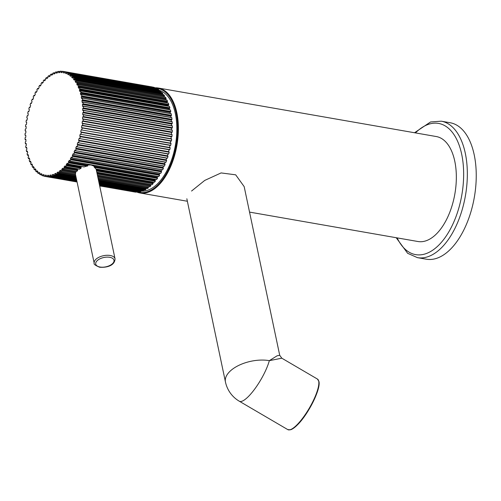 <?xml version="1.0" encoding="UTF-8"?>
<svg xmlns="http://www.w3.org/2000/svg" width="501" height="501" viewBox="0 0 501 501"><rect width="100%" height="100%" fill="white"/><g stroke="black" fill="none" stroke-linecap="round" stroke-linejoin="round"><path stroke-width="0.75" d="M249.542 212.105L417.953 241.513A53.275 28.175 -80.1 0 0 447.888 216.739A53.275 28.175 -80.1 0 0 454.776 161.228A53.275 28.175 -80.1 0 0 436.277 136.541L158.322 88.013A53.275 28.175 99.9 0 1 176.822 112.7A53.275 28.175 99.9 0 1 169.927 168.211A53.275 28.175 99.9 0 1 139.992 192.979A53.275 28.175 99.9 0 1 136.529 191.933M317.427 379.05L318.905 381.374C321.16 388.594 308.29 414.377 297.45 424.854C294.795 427.528 292.496 429.169 290.567 429.777L287.818 429.626A29.302 7.703 -59.6 0 0 296.974 424.848A29.302 7.703 -59.6 0 0 314.471 398.157A29.302 7.703 -59.6 0 0 317.427 379.05L281.812 358.196L269.338 360.651L277.084 355.81L279.715 355.284L244.175 186.623L235.683 174.824L221.104 172.926L204.734 180.416L191.557 191.031M287.818 429.626L239.315 401.226A29.302 7.703 120.4 0 0 248.471 396.454A29.302 7.703 120.4 0 0 269.338 360.651A29.302 15.005 -11.9 0 0 229.621 371.661A29.302 15.005 -11.9 0 0 225.45 381.981L186.842 198.772M162.437 94.482L162.75 93.405L73.879 77.887L73.49 79.145L74.342 80.216L74.943 79.233A53.275 28.175 99.9 0 1 75.626 80.198L75.188 81.412L75.964 82.634L76.603 81.732A53.275 28.175 99.9 0 1 77.223 82.809L76.734 83.98L77.436 85.339L78.1 84.519A53.275 28.175 99.9 0 1 78.657 85.715L78.125 86.83L78.745 88.32L79.434 87.587A53.275 28.175 99.9 0 1 79.922 88.89L79.346 89.936L79.884 91.545L80.592 90.906A53.275 28.175 99.9 0 1 81.005 92.303L80.392 93.28L80.843 94.996L81.563 94.464A53.275 28.175 99.9 0 1 81.901 95.941L81.256 96.837L81.613 98.653L82.346 98.221A53.275 28.175 99.9 0 1 82.602 99.78L81.932 100.588L82.195 102.486L82.928 102.16A53.275 28.175 99.9 0 1 83.11 103.782L82.414 104.502L82.577 106.469L83.31 106.256A53.275 28.175 99.9 0 1 83.41 107.928L82.696 108.554L82.765 110.577L83.492 110.471A53.275 28.175 99.9 0 1 83.504 112.186L82.778 112.712L82.746 114.779L83.467 114.785A53.275 28.175 99.9 0 1 83.398 116.533L82.665 116.946L82.533 119.044L83.235 119.157A53.275 28.175 99.9 0 1 83.085 120.923L82.352 121.236L82.12 123.34L82.803 123.565A53.275 28.175 99.9 0 1 82.571 125.338L81.838 125.538L81.513 127.642L82.17 127.98A53.275 28.175 99.9 0 1 81.857 129.74L81.131 129.834L80.717 131.92L81.337 132.364A53.275 28.175 99.9 0 1 80.955 134.105L80.235 134.086L79.734 136.14L80.317 136.685A53.275 28.175 99.9 0 1 79.859 138.395L79.164 138.263L78.569 140.274L79.12 140.919A53.275 28.175 99.9 0 1 78.588 142.585L77.912 142.347L77.235 144.294L77.743 145.033A53.275 28.175 99.9 0 1 77.141 146.643L76.496 146.298L75.745 148.177L76.202 149.004A53.275 28.175 99.9 0 1 75.538 150.544L74.925 150.087L74.098 151.884L74.505 152.792A53.275 28.175 99.9 0 1 73.785 154.258L73.209 153.701L72.313 155.391L72.67 156.387A53.275 28.175 99.9 0 1 71.9 157.759L71.355 157.101L70.403 158.685L70.704 159.744A53.275 28.175 99.9 0 1 69.883 161.021L69.388 160.27L68.38 161.729L68.624 162.856A53.275 28.175 99.9 0 1 67.76 164.027L67.309 163.188L66.264 164.516L66.445 165.693A53.275 28.175 99.9 0 1 65.543 166.745L65.143 165.825L64.053 167.008L64.178 168.236A53.275 28.175 -80.1 0 1 63.251 169.169L62.901 168.167L61.78 169.206L61.842 170.472A53.275 28.175 99.9 0 1 60.89 171.273L60.596 170.202L59.45 171.085L59.45 172.375A53.275 28.175 99.9 0 1 58.485 173.045L58.248 171.912L57.089 172.632L57.026 173.947A53.275 28.175 99.9 0 1 56.049 174.473L55.874 173.29L54.703 173.834L54.584 175.162A53.275 28.175 99.9 0 1 53.601 175.55L53.488 174.317L52.317 174.692L52.135 176.02A53.275 28.175 99.9 0 1 51.158 176.258L51.102 174.987L49.943 175.187L49.705 176.509A53.275 28.175 99.9 0 1 48.735 176.602L48.747 175.306L47.601 175.325L47.307 176.634A53.275 28.175 99.9 0 1 46.355 176.577L46.424 175.262L45.309 175.106L44.952 176.383A53.275 28.175 99.9 0 1 44.032 176.183L44.163 174.855L43.073 174.53L42.666 175.77A53.275 28.175 99.9 0 1 41.777 175.419L41.965 174.091L40.919 173.59L40.462 174.793A53.275 28.175 99.9 0 1 39.61 174.298L39.861 172.983L38.859 172.306L38.358 173.459A53.275 28.175 99.9 0 1 37.544 172.826L37.851 171.524L36.911 170.684L36.36 171.774A53.275 28.175 99.9 0 1 35.596 171.004L35.959 169.733L35.076 168.737L34.494 169.758A53.275 28.175 99.9 0 1 33.78 168.856L34.193 167.616L33.385 166.47L32.759 167.415A53.275 28.175 99.9 0 1 32.108 166.395L32.571 165.198L31.832 163.908L31.181 164.773A53.275 28.175 99.9 0 1 30.592 163.633L31.106 162.493L30.442 161.065L29.766 161.842A53.275 28.175 99.9 0 1 29.246 160.589L29.797 159.512L29.221 157.959L28.519 158.642A53.275 28.175 99.9 0 1 28.069 157.295L28.657 156.281L28.169 154.615L27.455 155.204A53.275 28.175 99.9 0 1 27.073 153.751L27.705 152.824L27.305 151.058L26.572 151.546A53.275 28.175 99.9 0 1 26.277 150.024L26.935 149.166L26.628 147.313L25.895 147.695A53.275 28.175 99.9 0 1 25.676 146.098L26.359 145.334L26.146 143.399L25.407 143.668A53.275 28.175 99.9 0 1 25.269 142.021L25.977 141.345L25.858 139.347L25.125 139.51A53.275 28.175 99.9 0 1 25.069 137.813L25.789 137.236L25.776 135.195L25.05 135.245A53.275 28.175 99.9 0 1 25.075 133.51L25.808 133.041L25.889 130.955L25.175 130.893A53.275 28.175 99.9 0 1 25.288 129.139L26.021 128.776L26.202 126.672L25.513 126.496A53.275 28.175 99.9 0 1 25.701 124.73L26.434 124.473L26.71 122.369L26.046 122.087A53.275 28.175 99.9 0 1 26.315 120.321L27.048 120.171L27.417 118.073L26.778 117.685A53.275 28.175 99.9 0 1 27.123 115.931L27.849 115.894L28.306 113.821L27.699 113.326A53.275 28.175 99.9 0 1 28.125 111.598L28.833 111.673L29.384 109.638L28.814 109.043A53.275 28.175 99.9 0 1 29.308 107.358L29.997 107.54L30.63 105.554L30.104 104.866A53.275 28.175 99.9 0 1 30.667 103.225L31.331 103.519L32.045 101.603L31.563 100.82A53.275 28.175 99.9 0 1 32.196 99.242L32.828 99.649L33.617 97.808L33.179 96.937A53.275 28.175 99.9 0 1 33.874 95.434L34.475 95.941L35.333 94.194L34.951 93.242A53.275 28.175 99.9 0 1 35.696 91.821L36.26 92.428L37.18 90.794L36.849 89.767A53.275 28.175 99.9 0 1 37.65 88.439L38.17 89.14L39.147 87.619L38.878 86.529A53.275 28.175 99.9 0 1 39.717 85.302L40.193 86.097L41.22 84.7L41.007 83.548A53.275 28.175 99.9 0 1 41.89 82.44L42.316 83.323L43.387 82.064L43.236 80.855A53.275 28.175 99.9 0 1 44.151 79.859L44.52 80.824L45.629 79.715L45.535 78.469A53.275 28.175 99.9 0 1 46.48 77.599L46.8 78.632L47.933 77.674L47.902 76.396A53.275 28.175 99.9 0 1 48.86 75.657L49.129 76.759L50.282 75.964L50.313 74.655A53.275 28.175 99.9 0 1 51.284 74.054L51.49 75.219L52.655 74.586L52.749 73.265A53.275 28.175 99.9 0 1 53.726 72.802L53.876 74.016L55.041 73.553L55.198 72.225A53.275 28.175 99.9 0 1 56.175 71.912L56.262 73.165L57.427 72.877L57.64 71.549A53.275 28.175 99.9 0 1 58.611 71.386L58.63 72.67L59.782 72.557L60.057 71.242A53.275 28.175 99.9 0 1 61.016 71.223L60.972 72.532L62.105 72.595L62.431 71.305A53.275 28.175 99.9 0 1 63.37 71.436L63.27 72.758L64.372 72.996L64.754 71.737A53.275 28.175 99.9 0 1 65.662 72.012L65.499 73.34L66.564 73.753L66.996 72.532A53.275 28.175 99.9 0 1 67.873 72.952L67.654 74.28L68.675 74.868L69.157 73.691A53.275 28.175 99.9 0 1 69.99 74.254L69.714 75.563L70.685 76.321L71.211 75.2A53.275 28.175 99.9 0 1 72 75.901L71.662 77.192L72.576 78.106L73.146 77.054A53.275 28.175 99.9 0 1 73.885 77.887M64.566 71.969L153.613 87.249A53.275 28.175 -80.1 0 1 154.527 87.531L65.662 72.012M66.802 72.739L155.867 88.051A53.275 28.175 -80.1 0 1 156.744 88.47L67.873 72.952M68.956 73.872L158.022 89.209A53.275 28.175 -80.1 0 1 158.861 89.773L69.99 74.254M71.004 75.35L160.076 90.719A53.275 28.175 -80.1 0 1 160.865 91.42L72 75.901M72.933 77.173L162.011 92.572A53.275 28.175 -80.1 0 1 162.75 93.405M74.737 79.327L163.814 94.752M76.396 81.788L165.468 97.244A53.275 28.175 -80.1 0 1 166.088 98.328L77.223 82.809M77.899 84.55L166.971 100.037A53.275 28.175 -80.1 0 1 167.522 101.233L167.478 101.609L78.613 86.091M79.233 87.581L168.305 103.1A53.275 28.175 -80.1 0 1 168.787 104.402L168.724 104.778L79.859 89.259M80.392 90.875L169.457 106.425A53.275 28.175 -80.1 0 1 169.87 107.821L169.795 108.191L80.93 92.679M81.005 92.303L169.87 107.821M81.375 94.395L170.434 109.976A53.275 28.175 -80.1 0 1 170.766 111.46L170.127 112.356L81.256 96.837M82.158 98.127L171.21 113.74A53.275 28.175 -80.1 0 1 171.467 115.293L171.361 115.65L82.496 100.137M82.69 123.309L171.555 138.821L82.721 123.315M170.941 143.217L82.076 127.699L171.035 143.499A53.275 28.175 -80.1 0 1 170.728 145.259L81.669 129.972M81.337 132.364L170.202 147.876A53.275 28.175 -80.1 0 1 169.82 149.617L80.755 134.312M80.317 136.685L169.188 152.204A53.275 28.175 -80.1 0 1 168.724 153.913L79.659 138.577M79.12 140.919L167.985 156.437A53.275 28.175 -80.1 0 1 167.453 158.103L78.381 142.735M77.743 145.033L166.608 160.552A53.275 28.175 -80.1 0 1 166.013 162.161L76.935 146.768M76.202 149.004L165.067 164.522A53.275 28.175 -80.1 0 1 164.409 166.063L75.332 150.638M74.505 152.792L163.37 168.311A53.275 28.175 -80.1 0 1 162.656 169.776L73.578 154.321M72.67 156.387L161.535 171.899A53.275 28.175 -80.1 0 1 160.765 173.277L71.693 157.79M70.704 159.744L159.569 175.262A53.275 28.175 -80.1 0 1 158.754 176.54L69.683 161.021M156.431 179.508L95.916 168.943L94.082 166.914L94.232 166.244L91.088 164.992L87.074 164.998L87.819 165.825L84.155 166.889L67.566 163.996M81.863 166.57L80.88 167.065L81.012 168.236L79.421 169.169L65.355 166.683M77.912 168.975L77.467 169.351L77.567 170.578L76.647 171.511L63.063 169.075M76.979 181.537L48.722 176.602L76.979 181.531M46.355 176.577L77.066 181.938L46.349 176.577M43.975 175.745L42.666 175.77M41.783 174.793L40.462 174.793M39.704 173.49L38.358 173.459M37.738 171.843L36.36 171.774M35.903 169.858L34.494 169.758M34.143 167.547L32.759 167.415M32.408 164.904L31.181 164.773M30.868 161.986L29.766 161.842M28.394 155.385L27.455 155.204M27.461 151.747L26.572 151.546M26.728 147.914L25.895 147.695M27.123 115.931L27.868 115.806L27.317 115.712M28.125 111.598L28.876 111.504L28.306 111.397M29.308 107.358L30.079 107.283L29.509 107.189M30.667 103.225L31.457 103.193M32.196 99.242L33.003 99.242L32.352 99.104M33.874 95.434L34.707 95.466M35.696 91.821L36.56 91.89M37.65 88.439L38.552 88.545M39.717 85.302L40.669 85.452M41.89 82.44L42.917 82.615M44.151 79.859L45.247 80.104M46.48 77.599L47.689 77.88M99.686 185.94L134.005 191.658M135.214 192.09L99.674 185.89L135.22 192.096A53.275 28.175 -80.1 0 0 136.172 192.146L136.347 191.883M137.568 192.115L137.606 192.121A53.275 28.175 -80.1 0 0 138.57 192.027L138.752 191.557M139.967 191.764L140.023 191.777A53.275 28.175 -80.1 0 0 141.006 191.532L141.169 190.85M142.384 191.05L142.466 191.063A53.275 28.175 -80.1 0 0 143.449 190.674L143.58 189.779M144.814 189.973L144.914 189.992A53.275 28.175 -80.1 0 0 145.897 189.459L145.966 188.351M147.225 188.539L147.35 188.564A53.275 28.175 -80.1 0 0 148.321 187.894L148.34 186.585L97.971 177.811M149.611 186.767L149.755 186.792A53.275 28.175 -80.1 0 0 150.707 185.984L150.864 184.518M97.407 175.131L152.116 184.687A53.275 28.175 -80.1 0 0 153.043 183.754L153.281 182.132M96.793 172.206L154.414 182.264A53.275 28.175 -80.1 0 0 155.31 181.212L155.128 180.028L155.592 179.439M95.992 168.956L156.631 179.54A53.275 28.175 -80.1 0 0 157.489 178.375L157.251 177.248L157.784 176.471M159.569 175.262L159.274 174.198L159.85 173.233M161.535 171.899L161.184 170.91L161.785 169.758M163.37 168.311L162.963 167.397L163.576 166.069M165.067 164.522L164.61 163.689L165.205 162.199M166.608 160.552L166.107 159.813L166.67 158.166M167.985 156.437L167.434 155.792L167.967 154.001M169.188 152.204L168.599 151.659L169.069 149.73M170.202 147.876L169.582 147.438L169.989 145.39M170.39 143.117L170.703 141.057L171.436 140.85A53.275 28.175 -80.1 0 0 171.668 139.084L171.574 138.827M171.004 138.727L171.217 136.748L171.949 136.441A53.275 28.175 -80.1 0 0 172.1 134.675L83.166 118.931M171.417 134.337L171.53 132.464L172.263 132.045A53.275 28.175 -80.1 0 0 172.331 130.304L83.404 114.585M171.618 129.978L171.649 128.225L172.369 127.705A53.275 28.175 -80.1 0 0 172.357 125.989L83.442 110.308M171.618 125.682L171.561 124.066L172.275 123.446A53.275 28.175 -80.1 0 0 172.181 121.774L83.272 106.118M171.398 121.48L171.279 120.021L171.975 119.301A53.275 28.175 -80.1 0 0 171.793 117.679L82.897 102.06M170.979 117.397L170.797 116.107L171.361 115.65M170.34 113.47L170.127 112.356M169.501 109.719L169.263 108.792L169.795 108.191M168.455 106.168L168.217 105.448L168.724 104.778M167.202 102.843L166.99 102.342L167.478 101.609M165.743 99.768L166.088 98.328M164.077 96.962L164.491 95.716A53.275 28.175 -80.1 0 0 163.808 94.745M160.683 92.322L160.865 91.42M158.779 90.481L158.861 89.773M156.75 88.978L156.744 88.47M154.609 87.819L158.322 88.013A53.275 28.175 99.9 0 0 154.615 87.832L154.527 87.531M64.754 71.737L153.431 87.481M152.317 87.024L63.37 71.436L152.235 86.949M34.607 169.776L35.853 169.996M46.418 175.3L45.309 175.106M48.722 175.525L47.601 175.325M51.077 175.388L49.943 175.187M53.469 174.893L52.317 174.692M55.887 174.041L54.703 173.834M58.316 172.845L57.089 172.632M67.76 164.027L83.68 166.802M61.942 170.108L75.739 172.519L75.682 171.392M75.739 172.519L75.457 173.816L60.89 171.273M87.074 164.998L68.38 161.729M157.251 177.248L94.232 166.244M68.624 162.856L87.331 166.125M80.88 167.065L66.264 164.516M155.128 180.028L96.273 169.751M66.445 165.693L81.012 168.236M77.467 169.351L64.053 167.008M152.918 182.527L96.906 172.745M64.266 167.873L77.68 170.215M97.088 173.603L153.131 183.385M64.178 168.236L77.567 170.578M75.563 171.611L61.78 169.206M150.644 184.719L97.476 175.438M61.842 170.472L75.72 172.895M94.194 263.238C93.48 264.071 95.265 265.398 99.555 267.215C105.529 267.734 114.704 266.307 115.048 258.842A10.653 5.455 168.1 0 0 110.157 255.479A10.653 5.455 168.1 0 0 99.041 257.207A10.653 5.455 168.1 0 0 94.194 263.238L75.357 173.841L59.45 171.085M59.45 172.375L75.645 175.206M159.274 174.198L70.403 158.685M161.184 170.91L72.313 155.391M162.963 167.397L74.098 151.884M164.61 163.689L75.745 148.177M166.107 159.813L77.235 144.294M167.434 155.792L78.569 140.274M168.599 151.659L79.734 136.14M169.582 147.438L80.717 131.92M170.703 141.057L81.838 125.538M171.217 136.748L82.352 121.236M171.53 132.464L82.665 116.946M171.649 128.225L82.778 112.712M171.561 124.066L82.696 108.554M171.279 120.021L82.414 104.502M170.797 116.107L81.932 100.588M169.263 108.792L80.392 93.28M168.217 105.448L79.346 89.936M166.99 102.342L78.125 86.83M165.599 99.499L76.734 83.98M164.052 96.931L75.188 81.412M74.724 79.358L73.49 79.145M72.852 77.398L71.662 77.192M70.866 75.77L69.714 75.563M68.787 74.48L67.654 74.28M66.62 73.534L65.499 73.34M64.379 72.952L63.27 72.758M475.067 192.559A69.263 36.629 -80.1 0 0 450.167 122.745L441.256 121.186A69.263 36.629 99.9 0 1 466.162 191A69.263 36.629 99.9 0 1 417.427 257.646L426.338 259.199A69.263 36.629 -80.1 0 0 475.067 192.559M158.873 90.205A51.277 27.117 99.9 0 1 176.709 133.936A51.277 27.117 99.9 0 1 153.531 187.167A51.277 27.117 99.9 0 1 141.163 191.1A51.277 27.117 -80.1 0 0 169.163 166.069A51.277 27.117 -80.1 0 0 175.337 113.664A51.277 27.117 -80.1 0 0 158.873 90.205M156.362 88.282A52.743 27.893 99.9 0 1 176.095 112.894A52.743 27.893 99.9 0 1 168.743 168.981A52.743 27.893 99.9 0 1 138.245 192.065M297.519 424.735A28.77 7.565 -59.6 0 0 318.342 388.269M50.275 75.901L48.998 75.682M50.219 76.002L49.035 75.795M27.048 120.171L26.497 120.077M25.288 139.679L25.883 139.785M25.576 143.812L26.202 143.919M29.935 161.873L30.893 162.036M31.338 164.798L32.459 164.992M32.897 167.44L34.174 167.666L32.822 167.459M36.454 171.793L37.681 172.006M43.931 175.995L42.685 175.776L43.931 175.989M44.952 176.383L77.079 181.995M45.14 176.139L46.249 176.333M47.307 176.634L77.041 181.825M99.649 185.771L136.172 192.146M47.482 176.365L48.672 176.571M137.587 192.115L99.593 185.483L137.606 192.121M49.705 176.509L76.922 181.262M99.53 185.207L138.57 192.027M49.868 176.22L76.853 180.93M99.461 184.882L138.739 191.739M51.158 176.258L76.81 180.736L51.127 176.258M139.992 191.777L99.423 184.694L140.023 191.777M52.135 176.02L76.722 180.31M99.33 184.255L141 191.532M52.292 175.713L76.647 179.965M99.261 183.911L141.157 191.225M53.601 175.55L76.565 179.558M99.173 183.504L142.466 191.063M54.584 175.162L76.44 178.976M99.054 182.928L143.449 190.674M54.728 174.836L76.365 178.613M98.973 182.564L143.593 190.355M56.049 174.473L76.233 177.999L55.993 174.486M144.858 189.998L98.847 181.969L144.914 189.992M57.026 173.947L76.083 177.273M98.691 181.218L145.891 189.459M57.158 173.603L76.002 176.897M98.616 180.842L146.023 189.121M44.32 79.891L45.284 80.06M42.904 82.627L42.084 82.483M47.758 77.824L46.631 77.624M100.018 267.027A9.325 4.772 168.1 0 0 112.656 263.52A9.325 4.772 168.1 0 0 109.7 257.295A9.325 4.772 168.1 0 0 97.062 260.796A9.325 4.772 168.1 0 0 100.018 267.027M68.675 162.481L87.819 165.825M94.082 166.914L157.546 177.993M94.464 167.365L157.489 178.375M66.514 165.317L81.2 167.885M96.442 170.547L155.379 180.836M96.53 170.947L155.31 181.212M97.169 173.997L153.043 183.754M97.664 176.346L150.807 185.627M97.751 176.74L150.707 185.984M97.958 177.749L149.755 186.792M59.569 172.025L75.563 174.818M98.177 178.769L148.434 187.543M98.259 179.151L148.321 187.894M58.485 173.045L75.826 176.076M98.44 180.022L147.35 188.564M158.548 176.54L69.864 161.053M70.741 159.368L159.606 174.887M160.558 173.302L71.856 157.815M72.689 156.011L161.554 171.53M162.443 169.833L73.722 154.346M74.505 152.429L163.376 167.941M164.196 166.15L75.451 150.657M76.183 148.647L165.054 164.159M165.8 162.28L77.035 146.787M77.705 144.689L166.576 160.207M167.246 158.253L78.463 142.747M79.064 140.587L167.935 156.105M168.524 154.089L79.715 138.583M80.254 136.366L169.119 151.884M169.626 149.824L80.793 134.318L169.639 149.83M81.256 132.064L170.121 147.576M170.534 145.49L81.682 129.972L170.54 145.49M82.17 127.98L171.035 143.499M171.261 141.107L82.389 125.594M82.571 125.338L171.436 140.85M82.803 123.565L171.668 139.084M171.78 136.717L82.915 121.198M83.085 120.923L171.949 136.441M83.235 119.157L172.1 134.675M172.106 132.345L83.235 116.827M83.398 116.533L172.263 132.045M83.467 114.785L172.331 130.304M172.225 128.024L83.354 112.506M83.504 112.186L172.369 127.705M83.492 110.471L172.357 125.989M172.137 123.778L83.272 108.26M83.41 107.928L172.275 123.446M83.31 106.256L172.181 121.774M171.849 119.645L82.984 104.133M83.11 103.782L171.975 119.301M82.928 102.16L171.793 117.679M82.602 99.78L171.467 115.293M82.327 98.152L171.029 113.639M170.672 111.823L81.807 96.311M81.901 95.941L170.766 111.46M81.557 94.426L170.24 109.913M79.922 88.89L168.787 104.402M78.657 85.715L167.522 101.233M166.063 98.703L77.198 83.185M164.485 96.086L75.62 80.567M164.491 95.716L75.626 80.198M162.756 93.768L73.891 78.25M160.89 91.777L72.025 76.258M158.898 90.111L70.034 74.593M156.8 88.796L67.936 73.284M66.94 72.532L65.737 72.319M64.573 71.919L63.464 71.724M62.23 71.687L61.122 71.493M62.281 71.443L61.034 71.23L62.281 71.443M59.857 71.825L58.73 71.63M59.876 71.605L58.655 71.392L59.876 71.599M57.452 72.332L56.312 72.131M57.465 72.138L56.244 71.925M55.041 73.202L53.876 73.002M53.776 72.795L55.047 73.021L53.82 72.82M52.649 74.436L51.446 74.223M52.643 74.292L51.396 74.073M415.461 132.909A66.595 35.22 99.9 0 1 451.971 131.895A66.595 35.22 99.9 0 1 462.517 190.549A66.595 35.22 99.9 0 1 433.628 249.554A66.595 35.22 99.9 0 1 397.136 237.875M136.485 191.927L139.992 192.979L187.361 201.252M225.45 381.981A29.302 29.302 0 0 0 239.315 401.226M279.715 355.284L281.812 358.196M48.935 75.638L50.269 75.87M39.836 85.233L40.719 85.389M37.775 88.351L38.583 88.495M35.834 91.721L36.586 91.852M34.024 95.315L34.719 95.434M30.837 103.068L31.457 103.175M25.225 139.691L25.883 139.81M25.507 143.831L26.202 143.956M25.989 147.833L26.735 147.964M26.666 151.665L27.474 151.809M27.542 155.31L28.419 155.46M28.601 158.729L29.572 158.898M29.841 161.911L30.924 162.099M31.25 164.829L32.484 165.042M34.55 169.789L35.84 170.014M36.41 171.799L37.675 172.018M53.557 175.55L76.565 179.571M99.179 183.516L142.428 191.069M44.245 79.822L45.334 80.01M41.996 82.383L42.967 82.552M46.562 77.567L47.802 77.787M115.048 258.842L96.129 169.062M67.648 164.09L83.855 166.914M95.985 169.037L156.512 179.602M65.443 166.795L79.271 169.213M96.806 172.275L154.308 182.314M63.157 169.206L76.559 171.549M97.419 175.187L152.022 184.725M60.809 171.298L75.444 173.853M97.971 177.786L149.68 186.817M58.417 173.064L75.833 176.101M98.446 180.053L147.281 188.576M69.758 161.097L158.629 176.615M71.762 157.853L160.633 173.371M73.647 154.371L162.512 169.883M75.394 150.676L164.253 166.188M76.991 146.793L165.85 162.311M78.425 142.754L167.284 158.272M79.69 138.589L168.555 154.101M83.135 118.925L172 134.437M83.366 114.566L172.231 130.085M83.391 110.276L172.256 125.795M83.21 106.08L172.081 121.599M82.834 102.01L171.699 117.528M82.252 98.09L171.117 113.608M81.475 94.345L170.34 109.863M80.504 90.813L169.376 106.331M79.358 87.506L168.223 103.024M78.031 84.456L166.896 99.968M76.54 81.682L165.405 97.194M74.893 79.196L163.758 94.714M73.102 77.029L161.961 92.541M71.18 75.188L160.038 90.7M69.138 73.685L157.997 89.197M66.99 72.532L155.849 88.044M56.212 71.906L57.465 72.125M51.346 74.042L52.643 74.267M414.515 132.746L430.584 121.95L441.256 121.186M396.191 237.712L407.651 253.312L417.427 257.646"/></g></svg>
